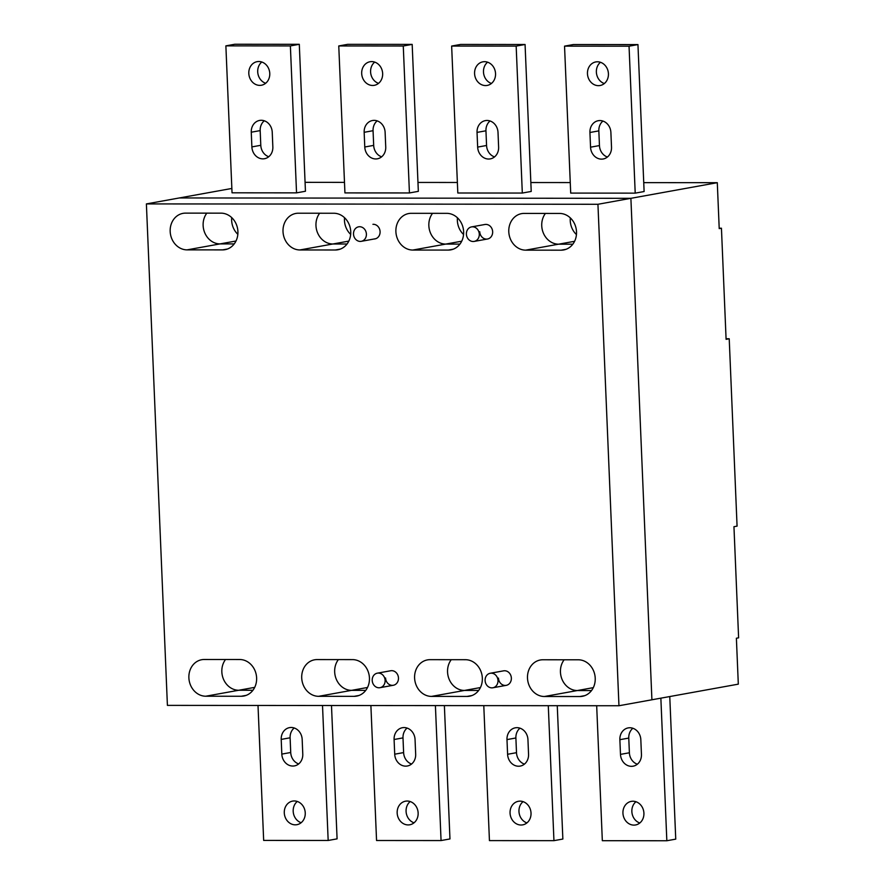 <?xml version="1.0" encoding="UTF-8"?>
<svg xmlns="http://www.w3.org/2000/svg" width="885" height="885" viewBox="0 0 885 885"><rect width="100%" height="100%" fill="white"/><g stroke="black" fill="none" stroke-linecap="round" stroke-linejoin="round"><path stroke-width="1.33" d="M643.738 182.631L717.292 182.686L630.894 198.317L651.913 699.781L618.958 705.743L167.409 705.378L146.39 203.915L597.939 204.28L618.958 705.743M717.292 182.686L719.217 228.607L721.441 228.208L726.098 339.331L729.218 338.767L737.072 526.133L733.953 526.697L738.61 637.831L736.386 638.229L738.311 684.149L651.913 699.781L630.894 198.317L597.939 204.28M231.859 188.45L179.345 197.952L630.894 198.317L179.345 197.952L146.39 203.915M508.786 231.759A18.441 16.063 79.7 0 1 521.63 213.628A18.441 16.063 79.7 0 1 524.141 213.407L559.619 213.44A18.441 16.063 79.7 0 1 576.511 231.815A18.441 16.063 79.7 0 1 563.668 249.946A18.441 16.063 79.7 0 1 561.156 250.178L525.679 250.145A18.441 16.063 79.7 0 1 508.786 231.759M541.742 225.797A18.441 16.063 79.7 0 1 545.426 213.429A18.441 16.063 79.7 0 0 541.742 225.797A18.441 16.063 79.7 0 0 558.634 244.183A18.441 16.063 79.7 0 1 541.742 225.797M574.597 241.295L558.634 244.183L572.816 244.194L558.634 244.183L525.679 250.145M348.823 241.107L332.86 243.994L347.042 244.006L332.86 243.994A18.441 16.063 79.7 0 1 315.967 225.609A18.441 16.063 79.7 0 1 319.651 213.241A18.441 16.063 79.7 0 0 315.967 225.609A18.441 16.063 79.7 0 0 332.86 243.994L299.904 249.957L335.382 249.99A18.441 16.063 79.7 0 0 337.893 249.758A18.441 16.063 79.7 0 0 350.737 231.638A18.441 16.063 79.7 0 0 333.844 213.252L298.367 213.219A18.441 16.063 79.7 0 0 295.856 213.44A18.441 16.063 79.7 0 0 283.012 231.571A18.441 16.063 79.7 0 0 299.904 249.957M461.716 241.196L445.752 244.083L459.934 244.105L445.752 244.083A18.441 16.063 79.7 0 1 428.849 225.708A18.441 16.063 79.7 0 1 432.544 213.329A18.441 16.063 79.7 0 0 428.849 225.708A18.441 16.063 79.7 0 0 445.752 244.083L412.786 250.057L448.275 250.079A18.441 16.063 79.7 0 0 450.786 249.858A18.441 16.063 79.7 0 0 463.629 231.726A18.441 16.063 79.7 0 0 446.726 213.34L411.248 213.318A18.441 16.063 79.7 0 0 408.737 213.539A18.441 16.063 79.7 0 0 395.894 231.671A18.441 16.063 79.7 0 0 412.786 250.057M377.353 673.164A7.379 6.427 79.7 0 1 378.36 673.076A7.379 6.427 79.7 0 1 385.075 679.857A7.379 6.427 79.7 0 1 379.975 687.689A7.379 6.427 79.7 0 1 378.968 687.778A7.379 6.427 79.7 0 1 372.253 680.996A7.379 6.427 79.7 0 1 377.353 673.164L390.716 670.753A7.379 6.427 79.7 0 1 398.471 678.01A7.379 6.427 79.7 0 1 393.338 685.267A7.379 6.427 79.7 0 1 385.572 677.998M367.529 687.468L351.566 690.355L365.759 690.366L351.566 690.355A18.441 16.063 79.7 0 1 334.674 671.969A18.441 16.063 79.7 0 1 338.369 659.602A18.441 16.063 79.7 0 0 334.674 671.969A18.441 16.063 79.7 0 0 351.566 690.355L318.611 696.318L354.088 696.34A18.441 16.063 79.7 0 0 356.6 696.119A18.441 16.063 79.7 0 0 369.443 677.987A18.441 16.063 79.7 0 0 352.551 659.613L317.073 659.579A18.441 16.063 79.7 0 0 314.562 659.801A18.441 16.063 79.7 0 0 301.719 677.932A18.441 16.063 79.7 0 0 318.611 696.318M254.703 687.368L238.729 690.256L252.922 690.267L238.729 690.256A18.441 16.063 79.7 0 1 221.836 671.881A18.441 16.063 79.7 0 1 225.531 659.502A18.441 16.063 79.7 0 0 221.836 671.881A18.441 16.063 79.7 0 0 238.729 690.256L205.774 696.218L241.251 696.252A18.441 16.063 79.7 0 0 243.773 696.03A18.441 16.063 79.7 0 0 256.617 677.899A18.441 16.063 79.7 0 0 239.713 659.513L204.236 659.491A18.441 16.063 79.7 0 0 201.725 659.712A18.441 16.063 79.7 0 0 188.881 677.844A18.441 16.063 79.7 0 0 205.774 696.218M490.235 673.264A7.379 6.427 79.7 0 1 491.241 673.175A7.379 6.427 79.7 0 1 497.956 679.945A7.379 6.427 79.7 0 1 492.868 687.778A7.379 6.427 79.7 0 1 491.861 687.866A7.379 6.427 79.7 0 1 485.146 681.085A7.379 6.427 79.7 0 1 490.235 673.264L503.598 670.841A7.379 6.427 79.7 0 1 511.364 678.109A7.379 6.427 79.7 0 1 506.22 685.355A7.379 6.427 79.7 0 1 498.465 678.098M480.422 687.556L464.459 690.444L478.641 690.455L464.459 690.444A18.441 16.063 79.7 0 1 447.556 672.069A18.441 16.063 79.7 0 1 451.25 659.69A18.441 16.063 79.7 0 0 447.556 672.069A18.441 16.063 79.7 0 0 464.459 690.444L431.504 696.406L466.981 696.44A18.441 16.063 79.7 0 0 469.492 696.218A18.441 16.063 79.7 0 0 482.336 678.087A18.441 16.063 79.7 0 0 465.433 659.701L429.955 659.668A18.441 16.063 79.7 0 0 427.444 659.9A18.441 16.063 79.7 0 0 414.6 678.032A18.441 16.063 79.7 0 0 431.504 696.406M593.304 687.645L577.341 690.543L591.534 690.554L577.341 690.543A18.441 16.063 79.7 0 1 560.448 672.158A18.441 16.063 79.7 0 1 564.143 659.779A18.441 16.063 79.7 0 0 560.448 672.158A18.441 16.063 79.7 0 0 577.341 690.543L544.386 696.506L579.863 696.528A18.441 16.063 79.7 0 0 582.374 696.307A18.441 16.063 79.7 0 0 595.218 678.175A18.441 16.063 79.7 0 0 578.325 659.79L542.848 659.767A18.441 16.063 79.7 0 0 540.337 659.989A18.441 16.063 79.7 0 0 527.493 678.12A18.441 16.063 79.7 0 0 544.386 696.506M372.928 224.314A7.379 6.427 79.7 0 1 380.085 231.66A7.379 6.427 79.7 0 1 374.952 238.906A7.379 6.427 79.7 0 1 374.156 238.994M471.528 226.903A7.379 6.427 79.7 0 1 472.535 226.814A7.379 6.427 79.7 0 1 479.25 233.596A7.379 6.427 79.7 0 1 474.161 241.417A7.379 6.427 79.7 0 1 473.154 241.505A7.379 6.427 79.7 0 1 466.439 234.735A7.379 6.427 79.7 0 1 471.528 226.903L484.891 224.491A7.379 6.427 79.7 0 1 492.657 231.748A7.379 6.427 79.7 0 1 487.513 239.005A7.379 6.427 79.7 0 1 479.758 231.737M235.996 241.008L220.022 243.906L234.215 243.917L220.022 243.906A18.441 16.063 79.7 0 1 203.13 225.52A18.441 16.063 79.7 0 1 206.825 213.141A18.441 16.063 79.7 0 0 203.13 225.52A18.441 16.063 79.7 0 0 220.022 243.906L187.067 249.869L222.544 249.891A18.441 16.063 79.7 0 0 225.067 249.67A18.441 16.063 79.7 0 0 237.91 231.538A18.441 16.063 79.7 0 0 221.007 213.152L185.529 213.13A18.441 16.063 79.7 0 0 183.018 213.351A18.441 16.063 79.7 0 0 170.174 231.483A18.441 16.063 79.7 0 0 187.067 249.869M360.261 241.417A7.379 6.427 79.7 0 1 353.546 234.636A7.379 6.427 79.7 0 1 358.646 226.814A7.379 6.427 79.7 0 1 359.653 226.726A7.379 6.427 79.7 0 1 366.357 233.496A7.379 6.427 79.7 0 1 361.268 241.328A7.379 6.427 79.7 0 1 360.261 241.417M726.076 338.767L729.218 338.767M463.563 234.492A18.441 16.063 79.7 0 1 457.357 220.553A18.441 16.063 79.7 0 1 457.423 217.787M305.082 182.343L344.486 182.376M417.963 182.443L457.368 182.476M530.856 182.531L570.261 182.564M719.206 228.208L721.441 228.208M350.67 234.392A18.441 16.063 79.7 0 1 344.464 220.453A18.441 16.063 79.7 0 1 344.53 217.688M298.676 763.932A11.981 10.443 79.7 0 1 290.723 752.493L290.114 737.791A11.981 10.443 79.7 0 1 294.218 727.979M281.817 754.097L281.209 739.406A11.981 10.443 79.7 0 1 289.55 727.625A11.981 10.443 79.7 0 1 302.172 739.429L302.781 754.12A11.981 10.443 79.7 0 1 294.44 765.901A11.981 10.443 79.7 0 1 281.817 754.097L290.723 752.493M576.445 234.58A18.441 16.063 79.7 0 1 570.239 220.642A18.441 16.063 79.7 0 1 570.305 217.876M237.833 234.304A18.441 16.063 79.7 0 1 231.638 220.365A18.441 16.063 79.7 0 1 231.704 217.599M305.248 812.895A11.981 10.443 79.7 0 1 296.895 824.687A11.981 10.443 79.7 0 1 284.284 812.884A11.981 10.443 79.7 0 1 292.636 801.102A11.981 10.443 79.7 0 1 305.248 812.895M301.143 822.718A11.981 10.443 79.7 0 1 293.189 811.268A11.981 10.443 79.7 0 1 297.294 801.456M412.178 44.394L347.672 44.338L338.767 45.954L344.929 192.908L409.434 192.952L418.339 191.348L412.178 44.394L403.272 46.009L409.434 192.952M299.296 44.305L305.447 191.248L296.541 192.864L232.036 192.808L225.874 45.865L234.791 44.25L299.296 44.305L290.38 45.92L296.541 192.864M525.07 44.493L531.221 191.437L522.316 193.052L457.81 192.996L451.649 46.053L460.565 44.438L525.07 44.493L516.165 46.097L522.316 193.052M564.541 46.142L570.703 193.085L635.209 193.14L644.114 191.536L637.952 44.582L573.447 44.527L564.541 46.142L629.047 46.197L637.952 44.582M338.767 45.954L403.272 46.009M378.548 83.356A11.981 10.443 79.7 0 1 370.594 71.917A11.981 10.443 79.7 0 1 374.709 62.105M381.634 156.833A11.981 10.443 79.7 0 1 373.68 145.383L373.061 130.692A11.981 10.443 79.7 0 1 377.165 120.88M382.652 73.543A11.981 10.443 79.7 0 1 374.311 85.325A11.981 10.443 79.7 0 1 361.688 73.521A11.981 10.443 79.7 0 1 370.041 61.74A11.981 10.443 79.7 0 1 382.652 73.543M364.775 146.998A11.981 10.443 79.7 0 0 377.386 158.802A11.981 10.443 79.7 0 0 385.738 147.021L385.119 132.319A11.981 10.443 79.7 0 0 372.508 120.515A11.981 10.443 79.7 0 0 364.155 132.307L364.775 146.998L373.68 145.383M265.666 83.267A11.981 10.443 79.7 0 1 257.712 71.818A11.981 10.443 79.7 0 1 261.816 62.005M268.741 156.733A11.981 10.443 79.7 0 1 260.787 145.295L260.179 130.604A11.981 10.443 79.7 0 1 264.283 120.791M225.874 45.865L290.38 45.92M269.77 73.455A11.981 10.443 79.7 0 1 261.418 85.237A11.981 10.443 79.7 0 1 248.807 73.433A11.981 10.443 79.7 0 1 257.148 61.651A11.981 10.443 79.7 0 1 269.77 73.455M251.882 146.91L251.263 132.208A11.981 10.443 79.7 0 1 259.615 120.426A11.981 10.443 79.7 0 1 272.237 132.23L272.845 146.921A11.981 10.443 79.7 0 1 264.504 158.714A11.981 10.443 79.7 0 1 251.882 146.91L260.787 145.295M495.545 73.632A11.981 10.443 79.7 0 1 487.192 85.425A11.981 10.443 79.7 0 1 474.581 73.621A11.981 10.443 79.7 0 1 482.922 61.828A11.981 10.443 79.7 0 1 495.545 73.632M477.657 147.098A11.981 10.443 79.7 0 0 490.279 158.891A11.981 10.443 79.7 0 0 498.62 147.109L498.012 132.418A11.981 10.443 79.7 0 0 485.389 120.614A11.981 10.443 79.7 0 0 477.037 132.396L477.657 147.098L486.562 145.483L485.953 130.792A11.981 10.443 79.7 0 1 490.058 120.968M451.649 46.053L516.165 46.097M491.44 83.456A11.981 10.443 79.7 0 1 483.487 72.006A11.981 10.443 79.7 0 1 487.591 62.193M494.516 156.922A11.981 10.443 79.7 0 1 486.562 145.483M604.322 83.544A11.981 10.443 79.7 0 1 596.368 72.105A11.981 10.443 79.7 0 1 600.484 62.282M607.409 157.021A11.981 10.443 79.7 0 1 599.455 145.571L598.835 130.88A11.981 10.443 79.7 0 1 602.939 121.068M608.426 73.732A11.981 10.443 79.7 0 1 600.085 85.513A11.981 10.443 79.7 0 1 587.463 73.709A11.981 10.443 79.7 0 1 595.815 61.928A11.981 10.443 79.7 0 1 608.426 73.732M590.549 147.187L589.93 132.496A11.981 10.443 79.7 0 1 598.282 120.703A11.981 10.443 79.7 0 1 610.893 132.507L611.513 147.209A11.981 10.443 79.7 0 1 603.161 158.99A11.981 10.443 79.7 0 1 590.549 147.187L599.455 145.571M629.047 46.197L635.209 193.14M660.863 698.165L666.836 840.75L602.331 840.695L596.678 705.732M666.836 840.75L675.742 839.135L669.768 696.55M639.8 822.995A11.981 10.443 79.7 0 1 631.857 811.545A11.981 10.443 79.7 0 1 635.961 801.733M637.344 764.209A11.981 10.443 79.7 0 1 629.39 752.77L628.77 738.079A11.981 10.443 79.7 0 1 632.875 728.267M620.485 754.385L619.865 739.683A11.981 10.443 79.7 0 1 628.217 727.901A11.981 10.443 79.7 0 1 640.828 739.705L641.448 754.396A11.981 10.443 79.7 0 1 633.096 766.189A11.981 10.443 79.7 0 1 620.485 754.385L629.39 752.77M643.915 813.182A11.981 10.443 79.7 0 1 635.563 824.964A11.981 10.443 79.7 0 1 622.94 813.16A11.981 10.443 79.7 0 1 631.293 801.379A11.981 10.443 79.7 0 1 643.915 813.182M548.291 705.688L553.944 840.661L562.86 839.046L557.262 705.699M553.944 840.661L489.438 840.606L483.785 705.633M507.592 754.285L506.983 739.594A11.981 10.443 79.7 0 1 515.324 727.813A11.981 10.443 79.7 0 1 527.947 739.617L528.555 754.308A11.981 10.443 79.7 0 1 520.214 766.089A11.981 10.443 79.7 0 1 507.592 754.285L516.497 752.681L515.889 737.979A11.981 10.443 79.7 0 1 519.993 728.167M531.022 813.083A11.981 10.443 79.7 0 1 522.67 824.875A11.981 10.443 79.7 0 1 510.059 813.072A11.981 10.443 79.7 0 1 518.411 801.279A11.981 10.443 79.7 0 1 531.022 813.083M524.451 764.12A11.981 10.443 79.7 0 1 516.497 752.681M526.918 822.895A11.981 10.443 79.7 0 1 518.964 811.456A11.981 10.443 79.7 0 1 523.068 801.644M435.409 705.599L441.062 840.562L449.967 838.947L444.381 705.599M441.062 840.562L376.556 840.507L370.892 705.544M418.14 812.994A11.981 10.443 79.7 0 1 409.788 824.776A11.981 10.443 79.7 0 1 397.166 812.972A11.981 10.443 79.7 0 1 405.518 801.19A11.981 10.443 79.7 0 1 418.14 812.994M394.71 754.197L394.091 739.506A11.981 10.443 79.7 0 1 402.443 727.713A11.981 10.443 79.7 0 1 415.054 739.517L415.673 754.208A11.981 10.443 79.7 0 1 407.321 766.001A11.981 10.443 79.7 0 1 394.71 754.197L403.615 752.582L402.996 737.891A11.981 10.443 79.7 0 1 407.1 728.078M411.569 764.032A11.981 10.443 79.7 0 1 403.615 752.582M414.025 822.807A11.981 10.443 79.7 0 1 406.082 811.368A11.981 10.443 79.7 0 1 410.186 801.544M322.516 705.5L328.169 840.473L337.085 838.858L331.488 705.511M328.169 840.473L263.664 840.418L258.011 705.445M566.101 249.282L561.156 250.178M340.327 249.094L335.382 249.99M453.22 249.183L448.275 250.079M359.033 695.455L354.088 696.34M246.207 695.356L241.251 696.252M471.926 695.544L466.981 696.44M584.808 695.632L579.863 696.528M227.489 248.995L222.544 249.891M281.209 739.406L290.114 737.791M364.155 132.307L373.061 130.692M251.263 132.208L260.179 130.604M477.037 132.396L485.953 130.792M589.93 132.496L598.835 130.88M619.865 739.683L628.77 738.079M506.983 739.594L515.889 737.979M394.091 739.506L402.996 737.891M361.268 241.328L375.727 238.707M474.161 241.417L487.513 239.005M492.868 687.778L506.22 685.355M379.975 687.689L393.338 685.267"/></g></svg>

